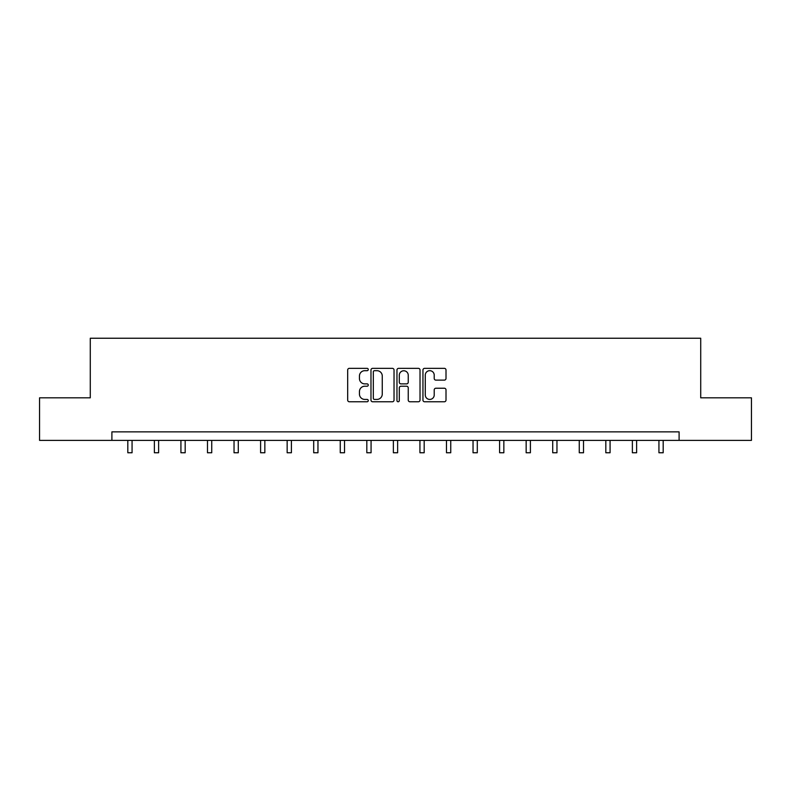 <?xml version="1.0" encoding="UTF-8"?>
<svg xmlns="http://www.w3.org/2000/svg" width="791" height="791" viewBox="0 0 791 791"><rect width="100%" height="100%" fill="white"/><g stroke="black" fill="none" stroke-linecap="round" stroke-linejoin="round"><path stroke-width="1.19" d="M368.26 369.516A1.167 1.167 0 0 0 367.093 368.349L349.345 368.349A1.671 1.671 0 0 0 347.674 370.02L347.674 400.098A1.671 1.671 0 0 0 349.345 401.769L367.093 401.769A1.167 1.167 0 0 0 368.26 400.592A1.167 1.167 0 0 0 367.093 399.425L364.799 399.425A5.349 5.349 0 0 1 359.45 394.076L359.45 391.575A5.349 5.349 0 0 1 364.799 386.226L367.093 386.226A1.167 1.167 0 0 0 368.26 385.059A1.167 1.167 0 0 0 367.093 383.882L364.799 383.882A5.349 5.349 0 0 1 359.45 378.543L359.45 376.032A5.349 5.349 0 0 1 364.799 370.682L367.093 370.682A1.167 1.167 0 0 0 368.26 369.516M444.334 380.125A1.671 1.671 0 0 0 446.005 378.454L446.005 370.02A1.671 1.671 0 0 0 444.334 368.349L424.619 368.349A1.671 1.671 0 0 0 422.948 370.02L422.948 400.098A1.671 1.671 0 0 0 424.619 401.769L444.334 401.769A1.671 1.671 0 0 0 446.005 400.098L446.005 389.904A1.671 1.671 0 0 0 444.334 388.233L435.89 388.233A1.671 1.671 0 0 0 434.219 389.904L434.219 394.956A4.469 4.469 0 0 1 429.75 399.425A4.469 4.469 0 0 1 425.281 394.956L425.281 375.152A4.469 4.469 0 0 1 429.75 370.682A4.469 4.469 0 0 1 434.219 375.152L434.219 378.454A1.671 1.671 0 0 0 435.89 380.125L444.334 380.125M111.897 440.379L39.55 440.379L39.55 397.824L90.283 397.824L90.283 338.241L700.717 338.241L700.717 397.824L751.45 397.824L751.45 440.379L679.103 440.379L679.103 431.866L111.897 431.866L111.897 440.379L679.103 440.379M394.037 370.02A1.671 1.671 0 0 0 392.366 368.349L372.65 368.349A1.671 1.671 0 0 0 370.979 370.02L370.979 400.098A1.671 1.671 0 0 0 372.65 401.769L392.366 401.769A1.671 1.671 0 0 0 394.037 400.098L394.037 370.02M398.634 368.349L418.35 368.349A1.671 1.671 0 0 1 420.021 370.02L420.021 400.098A1.671 1.671 0 0 1 418.35 401.769L409.916 401.769A1.671 1.671 0 0 1 408.245 400.098L408.245 387.897A1.671 1.671 0 0 0 406.574 386.226L400.968 386.226A1.671 1.671 0 0 0 399.297 387.897L399.297 400.592A1.167 1.167 0 0 1 398.13 401.769A1.167 1.167 0 0 1 396.963 400.592L396.963 370.02A1.671 1.671 0 0 1 398.634 368.349M374.489 370.682A1.167 1.167 0 0 0 373.322 371.859L373.322 398.259A1.167 1.167 0 0 0 374.489 399.425L376.911 399.425A5.349 5.349 0 0 0 382.261 394.076L382.261 376.032A5.349 5.349 0 0 0 376.911 370.682L374.489 370.682M408.245 375.241A4.469 4.469 0 0 0 403.776 370.771A4.469 4.469 0 0 0 399.297 375.241L399.297 382.211A1.671 1.671 0 0 0 400.968 383.882L406.574 383.882A1.671 1.671 0 0 0 408.245 382.211L408.245 375.241M127.816 440.379L127.816 452.759L132.067 452.759L132.067 440.379M154.374 440.379L154.374 452.759L158.625 452.759L158.625 440.379M180.921 440.379L180.921 452.759L185.183 452.759L185.183 440.379M207.479 440.379L207.479 452.759L211.741 452.759L211.741 440.379M234.037 440.379L234.037 452.759L238.289 452.759L238.289 440.379M260.595 440.379L260.595 452.759L264.847 452.759L264.847 440.379M287.153 440.379L287.153 452.759L291.404 452.759L291.404 440.379M313.701 440.379L313.701 452.759L317.962 452.759L317.962 440.379M340.259 440.379L340.259 452.759L344.52 452.759L344.52 440.379M366.816 440.379L366.816 452.759L371.068 452.759L371.068 440.379M393.374 440.379L393.374 452.759L397.626 452.759L397.626 440.379M419.932 440.379L419.932 452.759L424.184 452.759L424.184 440.379M446.48 440.379L446.48 452.759L450.741 452.759L450.741 440.379M473.038 440.379L473.038 452.759L477.299 452.759L477.299 440.379M499.596 440.379L499.596 452.759L503.847 452.759L503.847 440.379M526.153 440.379L526.153 452.759L530.405 452.759L530.405 440.379M552.711 440.379L552.711 452.759L556.963 452.759L556.963 440.379M579.259 440.379L579.259 452.759L583.521 452.759L583.521 440.379M605.817 440.379L605.817 452.759L610.079 452.759L610.079 440.379M632.375 440.379L632.375 452.759L636.626 452.759L636.626 440.379M658.933 440.379L658.933 452.759L663.184 452.759L663.184 440.379"/></g></svg>
